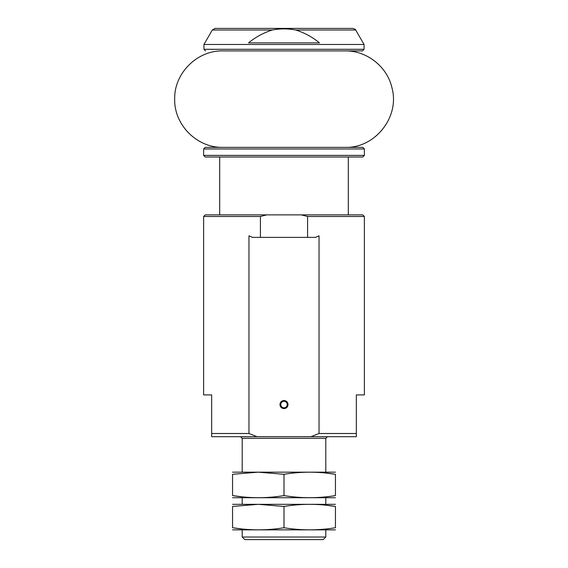 <?xml version="1.0" encoding="UTF-8"?>
<svg xmlns="http://www.w3.org/2000/svg" width="568" height="568" viewBox="0 0 568 568"><rect width="100%" height="100%" fill="white"/><g stroke="black" fill="none" stroke-linecap="round" stroke-linejoin="round"><path stroke-width="0.85" d="M355.703 30.005C356.022 29.721 355.099 29.188 352.92 28.4L215.08 28.4L212.297 30.005L272.242 30.005C263.524 32.788 255.621 37.076 248.528 42.87L319.472 42.87C312.393 37.048 304.491 32.759 295.758 30.005L355.703 30.005L364.053 44.474L203.947 44.474L203.947 49.295L364.053 49.295L362.448 50.907L321.779 50.907M272.242 30.005C280.067 28.528 287.905 28.528 295.758 30.005M310.852 436.714L319.038 433.505L356.342 433.505L356.342 436.714L211.658 436.714L211.658 394.923L203.621 394.923L203.621 216.486L260.421 216.486L260.421 237.381L252.497 237.381L248.961 235.777L248.961 433.505L257.148 436.714M211.658 433.505L248.961 433.505M319.038 433.505L319.038 235.777L315.503 237.381L307.579 237.381L307.579 216.486L364.379 216.486L364.379 394.923L356.342 394.923L356.342 433.505M307.579 216.486L301.324 214.874L362.767 214.874L364.379 216.486M203.621 216.486L205.233 214.874L266.676 214.874L260.421 216.486M301.324 214.874L266.676 214.874M246.221 50.907L362.448 50.907M205.552 50.907L203.947 49.295M268.359 28.4L299.641 28.4M325.798 537.03L242.202 537.03L244.772 539.6L323.227 539.6L325.798 537.03L325.798 529.958M242.202 537.03L242.202 529.958M242.202 504.235L242.202 497.802M242.202 472.086L242.202 438.326L325.798 438.326L327.402 436.714M240.598 436.714L242.202 438.326M279.981 404.565A4.019 4.019 0 0 0 286.009 408.044A4.019 4.019 0 0 0 286.009 401.086A4.019 4.019 0 0 0 279.981 404.565M307.579 237.381L260.421 237.381M280.762 404.565A3.238 3.238 0 0 0 285.619 407.37A3.238 3.238 0 0 0 285.619 401.761A3.238 3.238 0 0 0 280.762 404.565M205.233 147.361L362.767 147.361L364.379 148.965L203.621 148.965L205.233 147.361M203.621 155.398L364.379 155.398L362.767 157.002L205.233 157.002L203.621 155.398L203.621 148.965M362.767 157.002L348.305 157.002L348.305 214.874M219.695 214.874L219.695 157.002M222.912 147.361C197.146 148.021 174.021 124.903 174.688 99.13C174.021 73.364 197.146 50.24 222.912 50.907L345.088 50.907C366.949 50.524 387.553 66.925 392.083 88.31C399.794 117.186 374.958 148.397 345.088 147.361M335.439 472.171L232.56 472.171M335.439 474.301L335.439 495.587C335.439 498.392 335.439 498.392 335.439 495.587C335.439 498.392 335.439 498.392 335.439 495.587C318.293 498.392 301.146 498.392 284 495.587C267.074 498.392 249.92 498.392 232.56 495.587L232.56 474.301C232.56 471.497 232.56 471.497 232.56 474.301L258.277 472.171L284 474.301C301.146 471.497 318.293 471.497 335.439 474.301C335.439 471.497 335.439 471.497 335.439 474.301C335.439 471.497 335.439 471.497 335.439 474.301L325.798 473.045M335.439 497.717L232.56 497.717M232.56 495.587C232.56 498.392 232.56 498.392 232.56 495.587L242.202 496.844M284 495.587L284 474.301M335.439 504.32L232.56 504.32M335.439 506.45L335.439 527.736C335.439 530.54 335.439 530.54 335.439 527.736C335.439 530.54 335.439 530.54 335.439 527.736C318.293 530.54 301.146 530.54 284 527.736C267.074 530.54 249.92 530.54 232.56 527.736L232.56 506.45C232.56 503.646 232.56 503.646 232.56 506.45L258.277 504.32L284 506.45C301.146 503.646 318.293 503.646 335.439 506.45C335.439 503.646 335.439 503.646 335.439 506.45C335.439 503.646 335.439 503.646 335.439 506.45L325.798 505.193M335.439 529.866L232.56 529.866M232.56 527.736C232.56 530.54 232.56 530.54 232.56 527.736L242.202 528.993M284 527.736L284 506.45M212.297 30.005L203.947 44.474M364.053 49.295L364.053 44.474M325.798 504.235L325.798 497.802M325.798 472.086L325.798 438.326M364.379 155.398L364.379 148.965"/></g></svg>
